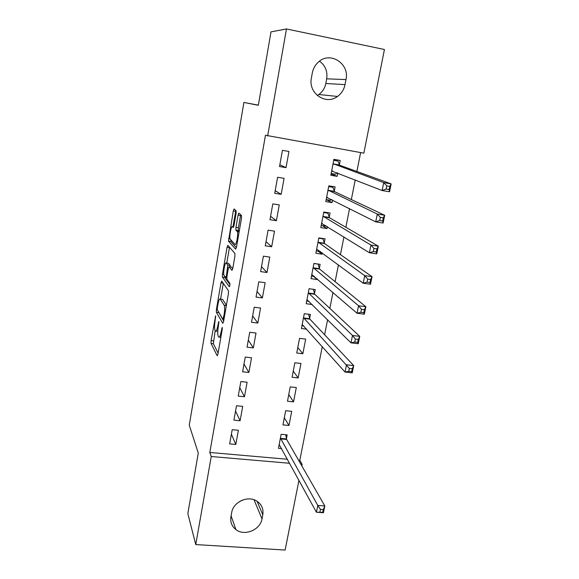 <?xml version="1.0" encoding="UTF-8"?>
<svg xmlns="http://www.w3.org/2000/svg" width="579" height="579" viewBox="0 0 579 579"><rect width="100%" height="100%" fill="white"/><g stroke="black" fill="none" stroke-linecap="round" stroke-linejoin="round"><path stroke-width="0.87" d="M215.649 315.801L211.096 340.597L211.046 343.463L217.183 355.759L217.936 354.153L222.227 329.408L222.256 327.323L221.149 331.702C220.295 336.095 219.477 337.861 218.71 337.014L218.153 335.986C217.559 334.235 217.61 331.108 218.305 326.614L218.876 321.425L217.813 325.731C216.98 330.037 216.191 331.781 215.453 330.978L214.925 330.001C214.36 328.315 214.418 325.275 215.091 320.875L215.649 315.801M236.08 213.448L236.087 210.705L234.075 208.947L233.279 210.951L228.502 241.182L235.639 249.158L236.471 247.19L241.479 218.269L241.537 215.511L238.895 213.159L238.063 215.214L235.964 227.395L235.899 230.124L237.339 231.658C238.548 233.735 236.21 246.176 234.958 244.381L230.16 239.091C229.023 237.166 231.224 225.144 232.432 226.693L233.207 227.467L234.01 225.484L236.08 213.448M267.643 136L286.482 28.95L384.427 49.505L363.858 153.16L265.471 135.24L209.815 452.474L211.248 456.513L289.638 463.272M298.952 480.309L285.121 550.05L195.753 544.564L187.835 513.602L198.286 453.067L189.261 425.167L243.904 102.447L258.328 105.291L271.008 31.867L286.482 28.95M195.753 544.564L211.248 456.513M221.728 281.083L220.983 282.841L216.416 309.504L216.365 312.313L222.799 323.314L223.574 321.598L228.416 293.669L228.466 290.774L221.728 281.083M222.445 274.301L227.077 247.197L227.851 245.315L234.9 253.399L234.893 256.302L232.78 268.504L231.955 270.4L229.089 266.738L228.292 268.598L226.939 276.465L226.888 279.281L229.877 283.413C230.001 285.078 229.805 286.178 229.277 286.721L222.379 277.037L222.445 274.301L223.805 274.489M258.357 105.146L243.904 102.447M274.714 193.285L281.177 194.334L284.079 178.361L277.594 177.275L274.714 193.285M334.286 191.142L335.111 186.894L328.814 185.837L325.789 201.586L332.071 202.607L332.578 199.994M265.269 245.814L271.674 246.755L274.504 231.159L268.077 230.189L265.269 245.814M324.262 242.985L325.065 238.83L318.826 237.889L315.873 253.262L322.098 254.174L322.337 252.943M256.041 297.092L262.388 297.932L265.153 282.711L258.784 281.835L256.041 297.092M314.361 294.204L314.433 293.835M314.469 293.611L315.258 289.558L309.07 288.711L306.19 303.729L312.255 304.532M247.03 347.176L253.32 347.921L256.019 333.048L249.715 332.274L247.03 347.176M302.846 353.755L305.676 339.113L299.546 338.368L296.73 353.038L302.846 353.755L297.794 347.472M238.237 396.101L244.468 396.745L247.103 382.22L240.85 381.547L238.237 396.101M293.546 401.848L296.31 387.532L290.238 386.881L287.481 401.218L293.546 401.848L288.755 394.581M229.639 443.905L235.812 444.462L238.389 430.262L232.193 429.683L229.639 443.905M286.431 438.643L287.162 434.858L281.133 434.293L278.448 448.305L281.618 448.595M209.815 452.474L287.437 459.248M298.576 460.218L299.806 460.327L322.279 346.597M324.624 334.749L327.591 319.702M329.835 308.383L332.976 292.46M335.111 281.683L338.433 264.871M340.452 254.651L343.955 236.92M345.858 227.272L349.55 208.599M351.344 199.552L355.224 179.917M356.888 171.471L360.623 152.588M288.972 425.478L291.707 411.329L285.657 410.721L282.943 424.892L288.972 425.478L284.311 417.749M233.909 420.144L240.111 420.745L242.717 406.378L236.5 405.749L233.909 420.144M298.171 377.935L300.964 363.46L294.863 362.758L292.077 377.262L298.171 377.935L293.249 371.161M242.608 371.783L248.869 372.478L251.532 357.779L245.257 357.055L242.608 371.783M309.541 319.109L309.62 318.718M309.664 318.486L310.438 314.484L304.279 313.68L301.435 328.525L306.711 329.183M251.51 322.286L257.829 323.075L260.557 308.028L254.224 307.21L251.51 322.286M319.34 268.446L320.129 264.342L313.919 263.452L311.003 278.644L317.198 279.512L317.314 278.933M260.63 271.609L267.006 272.499L269.8 257.09L263.402 256.164L260.63 271.609M329.248 217.219L330.059 213.014L323.791 212.015L320.802 227.576L327.055 228.546L327.424 226.628M269.959 219.709L276.4 220.7L279.259 204.923L272.803 203.888L269.959 219.709M339.388 164.754L340.22 160.448L333.895 159.341L330.841 175.278L337.144 176.356L337.789 173.034M279.527 166.542L286.019 167.642L288.957 151.474L282.436 150.337L279.527 166.542M312.32 72.889C313.196 68.423 315.302 64.747 318.638 61.852C330.399 51.017 349.788 63.82 345.989 79.584L345.026 84.614C343.991 89.615 341.472 93.559 337.492 96.454C325.745 105.544 307.97 93.183 311.386 77.977L312.32 72.889M299.806 460.327L302.122 464.344L301.818 465.871M262.005 518.885C260.362 529.915 244.483 536.487 235.921 529.604C231.795 526.34 230.131 522.048 230.92 516.721L231.68 512.574C233.178 502.102 247.682 495.313 256.497 500.9C261.578 504.15 263.677 508.782 262.794 514.782L262.005 518.885L254.022 499.764M300.885 464.242L302.122 464.344M242.623 500.053L239.626 501.501M319.499 61.179C325.326 65.478 327.721 71.362 326.679 78.831L325.803 83.506C324.862 88.153 322.532 91.815 318.826 94.5L317.27 95.463M235.812 444.462L231.383 434.185M240.111 420.745L235.544 411.061M244.468 396.745L239.749 387.677M248.869 372.478L244.005 364.025M253.32 347.921L248.304 340.112M257.829 323.075L252.654 315.917M262.388 297.932L257.054 291.454M317.198 279.512L313.637 276.429M267.006 272.499L261.505 266.702M322.098 254.174L318.088 251.185M271.674 246.755L266.014 241.66M327.055 228.546L322.394 225.607M276.4 220.7L270.567 216.329M332.071 202.607L326.375 199.654M281.177 194.334L275.177 190.701M337.144 176.356L331.101 173.888M286.019 167.642L279.845 164.769M215.193 330.5L213.362 343.738L218.117 353.11M218.58 311.987L223.682 321.005M223.291 283.326L220.577 299.14M217.32 307.833L217.284 309.801L222.951 319.34L224.087 314.73C224.782 310.243 224.833 307.138 224.247 305.408L220.252 299.097C219.484 298.46 218.696 300.284 217.885 304.561L217.32 307.833M222.01 299.329L222.604 299.401L226.403 305.292M226.751 263.148L229.436 247.537L227.077 247.197M232.751 268.649L231.332 267.057M229.95 284.586L224.753 277.406L222.408 277.08M226.215 263.076C225.036 261.223 222.864 273.375 224.015 275.315L225.636 277.565L226.411 275.749L227.815 265.131L226.215 263.076L228.169 263.351M230.312 266.912L230.174 265.414L227.786 265.073M228.582 263.409L230.174 265.414M224.616 276.169L224.753 277.406M238.244 215.243L238.541 213.456M240.683 214.722L238.396 227.764L238.338 230.493L239.207 231.376M230.797 239.836L230.905 241.595L236.384 247.631M235.827 210.474L232.997 226.78M279.172 444.534L316.402 512.22L317.791 505.438L324.819 505.959L286.656 439.447L285.671 434.72M323.277 509.578L324.819 505.959L323.429 512.733L316.402 512.22L322.72 512.299L323.277 509.578L320.455 509.368L319.897 512.089M320.455 509.368L317.791 505.438L280.41 438.086M322.72 512.299L323.429 512.733M301.985 325.659L303.758 325.883M302.195 324.529L345.033 372.051L346.517 364.784L353.733 365.624L309.924 319.159L308.556 314.238M352.256 368.772L353.733 365.624L352.235 372.869L345.033 372.051L348.761 371.356L351.656 371.689L352.256 368.772L349.361 368.439L348.761 371.356M349.361 368.439L303.512 317.697M351.656 371.689L352.235 372.869M306.704 301.037L309.034 301.348M306.964 299.69L350.997 342.848L352.502 335.48L359.754 336.392L314.744 294.255L313.275 289.29M358.292 339.439L359.754 336.392L358.242 343.738L350.997 342.848L354.775 342.03L357.684 342.392L358.292 339.439L355.383 339.077L354.775 342.03M355.383 339.077L352.502 335.48L308.289 292.779M357.684 342.392L358.242 343.738M311.488 276.125L314.556 276.552M313.898 263.561L317.9 264.024M311.791 274.555L357.048 313.239L358.567 305.77L365.863 306.74L319.615 269.061L318.074 264.162M364.415 309.685L365.863 306.74L364.329 314.194L357.048 313.239L360.876 312.291L363.8 312.682L364.415 309.685L361.491 309.295L360.876 312.291M361.491 309.295L358.567 305.77L313.13 267.563M363.8 312.682L364.329 314.194M316.322 250.924L320.433 251.532M318.761 238.208L322.952 238.845L322.329 238.418M316.67 249.122L363.178 283.203L364.727 275.633L372.051 276.682L324.551 243.564L322.952 238.845M370.625 279.512L372.051 276.682L370.495 284.238L363.178 283.203L367.064 282.139L370.003 282.552L370.625 279.512L367.687 279.1L367.064 282.139M367.687 279.1L364.727 275.633L318.023 242.044M370.003 282.552L370.495 284.238M321.215 225.419L325.42 226.078L325.941 225.709M323.683 212.558L327.895 213.231L326.534 212.457M321.606 223.393L369.395 252.748L370.965 245.069L378.333 246.191L329.538 217.769L327.895 213.231M376.922 248.912L378.333 246.191L376.755 253.855L369.395 252.748L373.332 251.547L376.292 251.995L376.922 248.912L373.969 248.463L373.332 251.547M373.969 248.463L370.965 245.069L322.981 216.228M376.292 251.995L376.755 253.855M326.165 199.617L330.385 200.305L331.499 199.451M328.662 186.604L332.896 187.306L330.182 186.069M326.607 197.345L375.706 221.858L377.298 214.071L384.702 215.265L334.59 191.656L332.896 187.306M383.312 217.87L384.702 215.265L383.103 223.038L375.706 221.858L379.701 220.519L382.668 220.997L383.312 217.87L380.338 217.393L379.701 220.519M380.338 217.393L377.298 214.071L327.996 190.1M382.668 220.997L383.103 223.038M331.181 173.512L335.415 174.236L337.137 172.781M333.707 160.34L337.955 161.078L333.837 159.645M331.658 170.993L382.104 190.527L383.725 182.624L391.165 183.89L339.699 165.239L337.955 161.078M389.79 186.38L391.165 183.89L389.544 191.779L382.104 190.527L386.157 189.043L389.139 189.55L389.79 186.38L386.808 185.873L386.157 189.043M386.808 185.873L383.725 182.624L333.07 163.654M389.139 189.55L389.544 191.779M215.714 317.024L215.142 316.959M222.329 328.568L221.706 328.496M218.949 322.669L218.348 322.597M217.776 331.26L216.133 331.065M218.442 325.811L217.813 325.731M220.86 337.267L219.441 337.101M221.815 331.781L221.149 331.702M213.362 343.738L211.046 343.463M213.412 340.872L211.096 340.597M218.703 312.624L216.372 312.327M217.226 309.606L216.416 309.504M223.154 283.138L220.983 282.841M223.95 319.463L223.103 319.355M224.16 318.218L223.501 318.139M224.753 314.817L224.087 314.73M226.353 305.574L224.189 305.292M222.604 299.401L220.252 299.097M231.499 267.078L229.089 266.738M226.787 277.725L225.803 277.594M227.048 275.836L226.411 275.749M228.416 267.997L227.757 267.911M233.67 226.881L232.432 226.693M239.149 231.738L237.195 231.441M238.389 230.572L235.957 230.203M238.396 227.764L235.964 227.395M240.495 215.591L238.063 215.214M230.905 241.595L228.546 241.248M230.037 238.729L228.567 238.512M235.646 211.321L233.279 210.951M262.794 514.782L257.062 501.24M345.989 79.584L326.679 78.831M345.026 84.614L325.803 83.506M286.656 439.447L280.627 438.882M286.482 438.918L280.46 438.361M309.924 319.159L303.765 318.37M309.729 318.732L303.57 317.943M314.744 294.255L308.556 293.415M314.535 293.85L308.354 293.01M319.615 269.061L313.398 268.171M319.405 268.678L313.196 267.788M324.551 243.564L318.305 242.623M324.334 243.202L318.095 242.268M322.185 223.371L321.736 223.299M329.538 217.769L323.263 216.778M329.313 217.429L323.053 216.437M327.338 197.345L326.737 197.244M334.59 191.656L328.286 190.614M334.358 191.345L328.069 190.303M332.722 171.037L331.796 170.877M339.699 165.239L333.374 164.139M339.468 164.95L333.142 163.85M218.696 312.602L216.365 312.313M226.338 305.676L224.247 305.408M230.21 265.471L227.815 265.131M224.732 277.363L222.379 277.037M239.113 231.926L237.339 231.658M238.338 230.493L235.899 230.124M230.862 241.53L228.502 241.182M235.921 529.604L231.079 515.831M337.492 96.454L318.826 94.5M309.881 319.101L303.722 318.312M314.679 294.183L308.491 293.343M319.536 268.967L313.319 268.084M324.45 243.455L318.204 242.521M329.422 217.646L323.147 216.655M334.452 191.526L328.155 190.484M339.54 165.095L333.214 163.995"/></g></svg>
